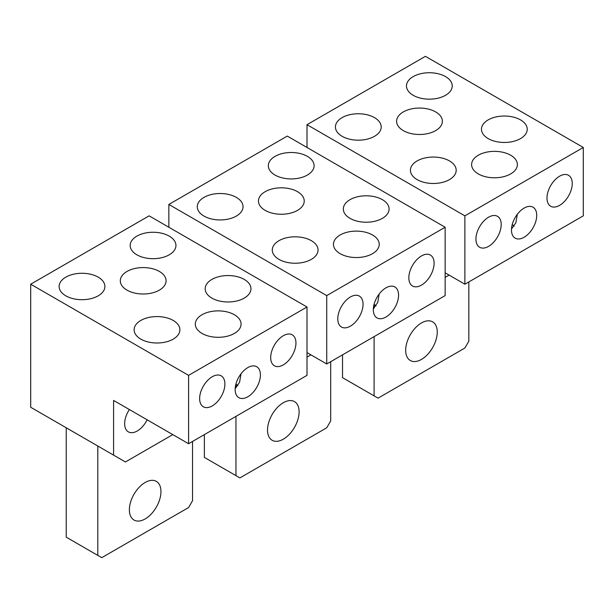 <?xml version="1.0" encoding="UTF-8"?>
<svg xmlns="http://www.w3.org/2000/svg" width="614" height="614" viewBox="0 0 614 614"><rect width="100%" height="100%" fill="white"/><g stroke="black" fill="none" stroke-linecap="round" stroke-linejoin="round"><path stroke-width="0.92" d="M168.85 227.241L168.85 204.447L326.732 295.603L326.732 363.972L307 352.574M168.85 204.447L287.268 136.085L445.15 227.241L445.15 295.603L326.732 363.972M310.945 354.854L307 357.133M299.102 411.833A22.327 12.894 -60 0 1 289.363 434.298A22.327 12.894 -60 0 1 272.156 440.284A22.327 12.894 -60 0 1 267.527 430.061A22.327 12.894 -60 0 1 277.275 407.589A22.327 12.894 -60 0 1 294.482 401.61A22.327 12.894 -60 0 1 299.102 411.833M235.953 384.126L235.953 387.902M235.953 416.384L235.953 475.635L204.378 457.407L204.378 434.612M235.953 475.635L239.897 477.915L326.732 427.781L330.685 420.943L330.685 361.692M445.15 227.241L326.732 295.603M278.979 259.369A22.887 13.216 180 0 1 272.271 250.028A22.887 13.216 180 0 1 286.4 237.818A22.887 13.216 180 0 1 311.344 240.68A22.887 13.216 180 0 1 318.044 250.028A22.887 13.216 180 0 1 303.915 262.232A22.887 13.216 180 0 1 278.979 259.369M203.978 216.074A22.887 13.216 180 0 1 197.278 206.726A22.887 13.216 180 0 1 211.408 194.523A22.887 13.216 180 0 1 236.344 197.386A22.887 13.216 180 0 1 243.052 206.726A22.887 13.216 180 0 1 228.922 218.937A22.887 13.216 180 0 1 203.978 216.074M307.391 156.363A22.887 13.216 180 0 1 314.099 165.711A22.887 13.216 180 0 1 299.97 177.914A22.887 13.216 180 0 1 275.026 175.051A22.887 13.216 180 0 1 268.326 165.711A22.887 13.216 180 0 1 282.455 153.5A22.887 13.216 180 0 1 307.391 156.363M382.392 199.665A22.887 13.216 180 0 1 389.092 209.006A22.887 13.216 180 0 1 374.962 221.217A22.887 13.216 180 0 1 350.026 218.354A22.887 13.216 180 0 1 343.318 209.006A22.887 13.216 180 0 1 357.448 196.802A22.887 13.216 180 0 1 382.392 199.665M265.164 210.372A22.887 13.216 180 0 1 258.456 201.031A22.887 13.216 180 0 1 272.585 188.82A22.887 13.216 180 0 1 297.529 191.691A22.887 13.216 180 0 1 304.229 201.031A22.887 13.216 180 0 1 290.1 213.242A22.887 13.216 180 0 1 265.164 210.372M340.156 253.674A22.887 13.216 180 0 1 333.456 244.326A22.887 13.216 180 0 1 347.578 232.123A22.887 13.216 180 0 1 372.521 234.985A22.887 13.216 180 0 1 379.229 244.326A22.887 13.216 180 0 1 365.1 256.537A22.887 13.216 180 0 1 340.156 253.674M376.014 305.941A22.887 13.216 0 0 0 374.064 304.337M373.343 308.75L377.725 302.487L379.176 294.029M373.312 309.732A17.86 10.315 120 0 0 377.011 317.914A17.86 10.315 120 0 0 390.78 313.125A17.86 10.315 120 0 0 398.57 295.15A17.86 10.315 120 0 0 394.871 286.968A17.86 10.315 120 0 0 381.11 291.757A17.86 10.315 120 0 0 373.312 309.732M434.098 263.245A17.86 10.315 -60 0 1 426.3 281.22A17.86 10.315 -60 0 1 412.539 286.009A17.86 10.315 -60 0 1 408.84 277.827A17.86 10.315 -60 0 1 416.63 259.852A17.86 10.315 -60 0 1 430.399 255.071A17.86 10.315 -60 0 1 434.098 263.245M363.051 304.268A17.86 10.315 -60 0 1 355.253 322.243A17.86 10.315 -60 0 1 341.484 327.024A17.86 10.315 -60 0 1 337.784 318.85A17.86 10.315 -60 0 1 345.582 300.875A17.86 10.315 -60 0 1 359.351 296.086A17.86 10.315 -60 0 1 363.051 304.268M307 147.475L307 124.688L464.882 215.844L464.882 284.213L445.15 272.816M307 124.688L425.418 56.327L583.3 147.475L583.3 215.844L464.882 284.213M449.095 275.095L445.15 277.374M437.252 332.067A22.327 12.894 -60 0 1 427.513 354.539A22.327 12.894 -60 0 1 410.305 360.518A22.327 12.894 -60 0 1 405.677 350.302A22.327 12.894 -60 0 1 415.425 327.83A22.327 12.894 -60 0 1 432.632 321.843A22.327 12.894 -60 0 1 437.252 332.067M374.103 304.367L374.103 308.144M374.103 336.625L374.103 395.876L342.528 377.648L342.528 354.854M374.103 395.876L378.047 398.156L464.882 348.023L468.835 341.184L468.835 281.933M583.3 147.475L464.882 215.844M417.129 179.61A22.887 13.216 180 0 1 410.421 170.27A22.887 13.216 180 0 1 424.55 158.059A22.887 13.216 180 0 1 449.494 160.922A22.887 13.216 180 0 1 456.194 170.27A22.887 13.216 180 0 1 442.065 182.473A22.887 13.216 180 0 1 417.129 179.61M342.128 136.308A22.887 13.216 180 0 1 335.428 126.968A22.887 13.216 180 0 1 349.558 114.757A22.887 13.216 180 0 1 374.494 117.627A22.887 13.216 180 0 1 381.202 126.968A22.887 13.216 180 0 1 367.072 139.178A22.887 13.216 180 0 1 342.128 136.308M445.541 76.604A22.887 13.216 180 0 1 452.249 85.952A22.887 13.216 180 0 1 438.12 98.156A22.887 13.216 180 0 1 413.176 95.293A22.887 13.216 180 0 1 406.476 85.952A22.887 13.216 180 0 1 420.605 73.741A22.887 13.216 180 0 1 445.541 76.604M520.542 119.907A22.887 13.216 180 0 1 527.242 129.247A22.887 13.216 180 0 1 513.112 141.458A22.887 13.216 180 0 1 488.176 138.587A22.887 13.216 180 0 1 481.468 129.247A22.887 13.216 180 0 1 495.598 117.036A22.887 13.216 180 0 1 520.542 119.907M403.314 130.613A22.887 13.216 180 0 1 396.606 121.273A22.887 13.216 180 0 1 410.735 109.062A22.887 13.216 180 0 1 435.679 111.925A22.887 13.216 180 0 1 442.379 121.273A22.887 13.216 180 0 1 428.25 133.476A22.887 13.216 180 0 1 403.314 130.613M478.306 173.915A22.887 13.216 180 0 1 471.606 164.567A22.887 13.216 180 0 1 485.728 152.364A22.887 13.216 180 0 1 510.671 155.227A22.887 13.216 180 0 1 517.379 164.567A22.887 13.216 180 0 1 503.25 176.778A22.887 13.216 180 0 1 478.306 173.915M514.164 226.182A22.887 13.216 0 0 0 512.214 224.578M511.493 228.991L515.875 222.728L517.326 214.271M511.462 229.974A17.86 10.315 120 0 0 515.161 238.148A17.86 10.315 120 0 0 528.93 233.366A17.86 10.315 120 0 0 536.72 215.391A17.86 10.315 120 0 0 533.021 207.21A17.86 10.315 120 0 0 519.26 211.999A17.86 10.315 120 0 0 511.462 229.974M572.248 183.486A17.86 10.315 -60 0 1 564.45 201.461A17.86 10.315 -60 0 1 550.689 206.243A17.86 10.315 -60 0 1 546.99 198.069A17.86 10.315 -60 0 1 554.78 180.094A17.86 10.315 -60 0 1 568.549 175.305A17.86 10.315 -60 0 1 572.248 183.486M501.201 224.501A17.86 10.315 -60 0 1 493.403 242.484A17.86 10.315 -60 0 1 479.634 247.265A17.86 10.315 -60 0 1 475.934 239.092A17.86 10.315 -60 0 1 483.732 221.109A17.86 10.315 -60 0 1 497.501 216.328A17.86 10.315 -60 0 1 501.201 224.501M113.59 400.435L113.59 455.127L30.7 407.266L30.7 284.213L188.582 375.361L188.582 443.73L113.59 400.435M30.7 284.213L149.118 215.844L307 307L307 375.361L188.582 443.73M172.795 434.612L125.433 461.966L113.59 455.127M97.803 446.01L97.803 555.401L66.228 537.166L66.228 427.781L97.803 446.01M160.952 491.591A22.327 12.894 -60 0 1 151.213 514.056A22.327 12.894 -60 0 1 134.005 520.043A22.327 12.894 -60 0 1 129.377 509.82A22.327 12.894 -60 0 1 139.125 487.347A22.327 12.894 -60 0 1 156.332 481.368A22.327 12.894 -60 0 1 160.952 491.591M97.803 555.401L101.747 557.673L188.582 507.54L192.535 500.702L192.535 441.451M307 307L188.582 375.361M140.829 339.128A22.887 13.216 180 0 1 134.121 329.787A22.887 13.216 180 0 1 148.25 317.576A22.887 13.216 180 0 1 173.194 320.447A22.887 13.216 180 0 1 179.894 329.787A22.887 13.216 180 0 1 165.765 341.998A22.887 13.216 180 0 1 140.829 339.128M65.828 295.833A22.887 13.216 180 0 1 59.128 286.485A22.887 13.216 180 0 1 73.258 274.281A22.887 13.216 180 0 1 98.194 277.144A22.887 13.216 180 0 1 104.902 286.485A22.887 13.216 180 0 1 90.772 298.696A22.887 13.216 180 0 1 65.828 295.833M169.241 236.129A22.887 13.216 180 0 1 175.949 245.47A22.887 13.216 180 0 1 161.82 257.673A22.887 13.216 180 0 1 136.876 254.81A22.887 13.216 180 0 1 130.176 245.47A22.887 13.216 180 0 1 144.305 233.259A22.887 13.216 180 0 1 169.241 236.129M244.242 279.424A22.887 13.216 180 0 1 250.942 288.764A22.887 13.216 180 0 1 236.812 300.975A22.887 13.216 180 0 1 211.876 298.112A22.887 13.216 180 0 1 205.168 288.764A22.887 13.216 180 0 1 219.298 276.561A22.887 13.216 180 0 1 244.242 279.424M127.014 290.138A22.887 13.216 180 0 1 120.306 280.79A22.887 13.216 180 0 1 134.435 268.587A22.887 13.216 180 0 1 159.379 271.449A22.887 13.216 180 0 1 166.079 280.79A22.887 13.216 180 0 1 151.95 293.001A22.887 13.216 180 0 1 127.014 290.138M202.006 333.433A22.887 13.216 180 0 1 195.306 324.092A22.887 13.216 180 0 1 209.428 311.881A22.887 13.216 180 0 1 234.371 314.744A22.887 13.216 180 0 1 241.079 324.092A22.887 13.216 180 0 1 226.95 336.295A22.887 13.216 180 0 1 202.006 333.433M237.864 385.707A22.887 13.216 0 0 0 235.914 384.095M235.193 388.508L239.575 382.246L241.026 373.796M235.162 389.491A17.86 10.315 120 0 0 238.861 397.672A17.86 10.315 120 0 0 252.63 392.883A17.86 10.315 120 0 0 260.42 374.908A17.86 10.315 120 0 0 256.721 366.735A17.86 10.315 120 0 0 242.96 371.516A17.86 10.315 120 0 0 235.162 389.491M295.948 343.003A17.86 10.315 -60 0 1 288.15 360.978A17.86 10.315 -60 0 1 274.389 365.767A17.86 10.315 -60 0 1 270.69 357.586A17.86 10.315 -60 0 1 278.48 339.611A17.86 10.315 -60 0 1 292.249 334.83A17.86 10.315 -60 0 1 295.948 343.003M224.901 384.026A17.86 10.315 -60 0 1 217.103 402.001A17.86 10.315 -60 0 1 203.334 406.783A17.86 10.315 -60 0 1 199.634 398.609A17.86 10.315 -60 0 1 207.432 380.634A17.86 10.315 -60 0 1 221.201 375.845A17.86 10.315 -60 0 1 224.901 384.026M147.137 419.799A17.86 10.315 -60 0 1 128.341 431.857A17.86 10.315 -60 0 1 124.642 423.675A17.86 10.315 -60 0 1 129.385 409.553"/></g></svg>
